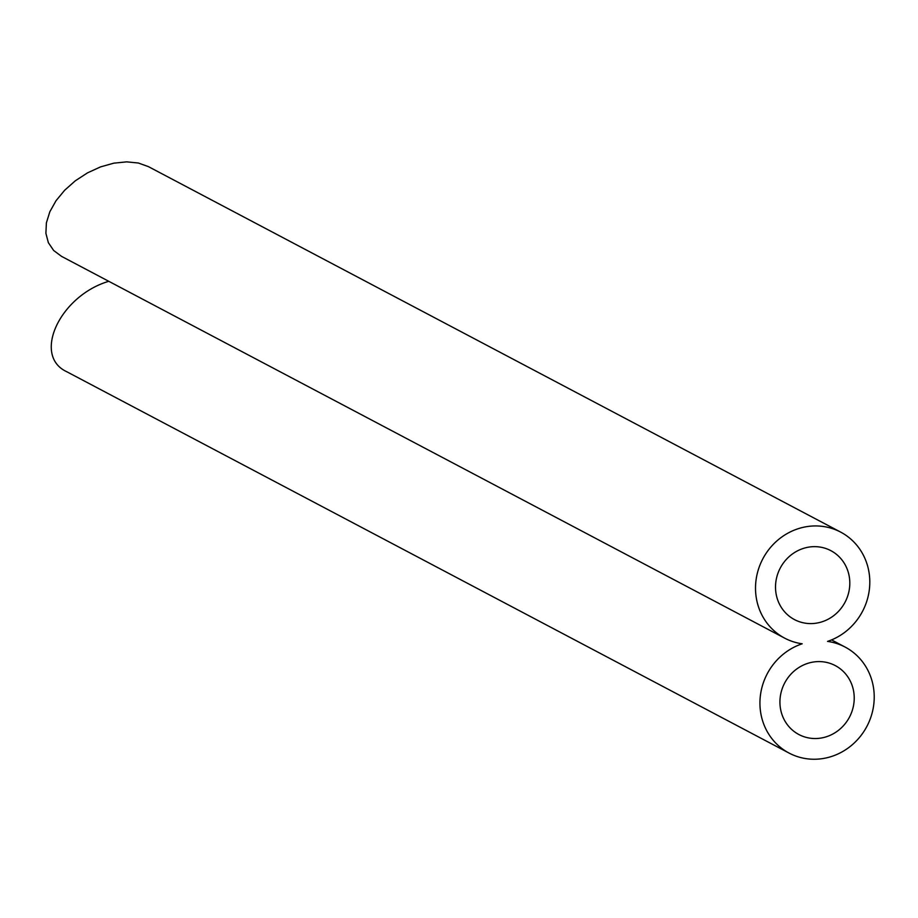 <?xml version="1.0" encoding="UTF-8"?>
<svg xmlns="http://www.w3.org/2000/svg" width="918" height="918" viewBox="0 0 918 918"><rect width="100%" height="100%" fill="white"/><g stroke="black" fill="none" stroke-linecap="round" stroke-linejoin="round"><path stroke-width="1.38" d="M854.199 696.567A38.969 36.617 117.8 0 0 835.277 665.596A38.969 36.617 117.8 0 0 784.695 682.958A38.969 36.617 117.8 0 0 798.878 734.526A38.969 36.617 117.8 0 0 836.47 731.795A38.969 36.617 117.8 0 0 854.199 696.567M789.09 753.081A59.957 56.342 117.8 0 0 866.902 726.367A59.957 56.342 117.8 0 0 845.065 647.041A59.957 56.342 117.8 0 0 827.554 641.395A59.957 56.342 117.8 0 0 869.369 589.425A59.957 56.342 117.8 0 0 840.659 532.107A59.957 56.342 117.8 0 0 762.835 558.821A59.957 56.342 117.8 0 0 784.672 638.148A59.957 56.342 117.8 0 0 802.183 643.793A59.957 56.342 117.8 0 0 760.368 695.764A59.957 56.342 117.8 0 0 789.09 753.081L66.888 371.79C31.981 355.84 59.762 295.814 108.772 281.298M849.781 581.633A38.969 36.617 117.8 0 0 830.859 550.662A38.969 36.617 117.8 0 0 780.277 568.024A38.969 36.617 117.8 0 0 794.472 619.593A38.969 36.617 117.8 0 0 832.052 616.862A38.969 36.617 117.8 0 0 849.781 581.633M784.672 638.148L61.563 256.374L53.68 250.511L48.367 242.696L45.9 233.31L46.393 222.833L49.824 211.794L56.021 200.732L64.685 190.221L75.356 180.766L87.52 172.859L100.555 166.892L113.821 163.163L126.638 161.855L138.377 163.025L148.441 166.64L840.659 532.107M831.559 639.903L845.065 647.041"/></g></svg>
